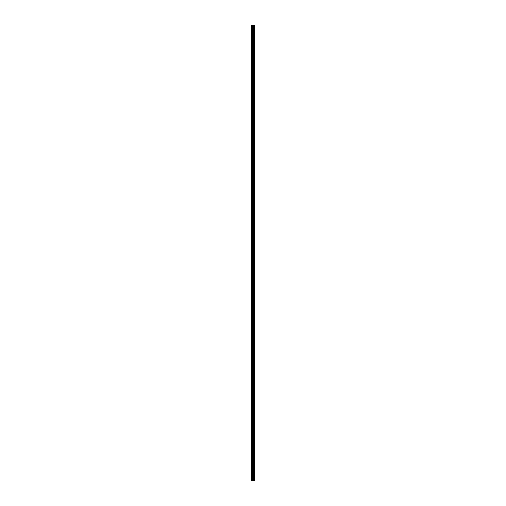 <?xml version="1.0" encoding="UTF-8"?>
<svg xmlns="http://www.w3.org/2000/svg" width="506" height="506" viewBox="0 0 506 506"><rect width="100%" height="100%" fill="white"/><g stroke="black" fill="none" stroke-linecap="round" stroke-linejoin="round"><path stroke-width="0.76" d="M254.493 25.3L254.505 480.7L254.493 25.3L251.495 25.3L251.495 480.7L251.684 25.3M251.684 480.7L254.493 480.7M253.512 25.3L253.512 480.7L253.5 25.3M254.455 480.7L254.455 25.3M254.189 480.7L254.189 25.3M254.132 480.7L254.132 25.3M253.803 480.7L253.803 25.3M253.746 480.7L253.746 25.3M253.354 480.7L253.354 25.3M253.215 480.7L253.215 25.3M253.032 480.7L253.032 25.3M252.892 480.7L252.892 25.3M252.551 480.7L252.551 25.3M252.342 480.7L252.342 25.3"/></g></svg>
